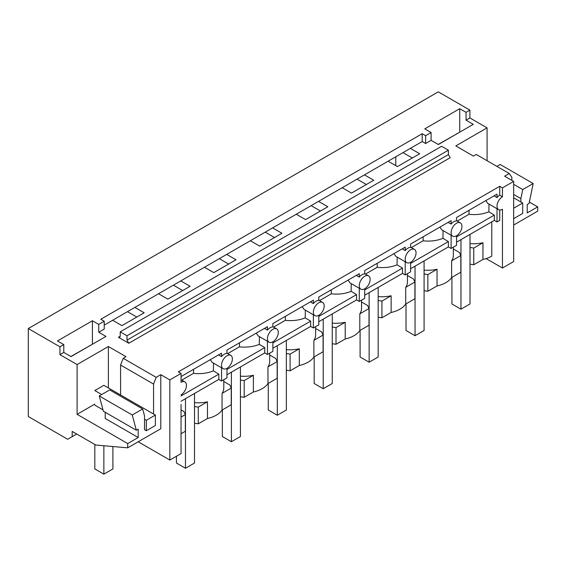 <?xml version="1.0" encoding="UTF-8"?>
<svg xmlns="http://www.w3.org/2000/svg" width="566" height="566" viewBox="0 0 566 566"><rect width="100%" height="100%" fill="white"/><g stroke="black" fill="none" stroke-linecap="round" stroke-linejoin="round"><path stroke-width="0.85" d="M502.452 196.742L502.452 187.87L499.743 186.306L499.743 195.178L502.452 196.742A7.669 4.429 120 0 0 499.743 199.147A7.669 4.429 120 0 0 498.618 209.646A7.669 4.429 120 0 0 499.743 209.993L499.743 220.379L497.026 221.95L497.026 208.727M486.116 258.591L502.452 268.022L513.659 261.556L513.659 181.403L504.617 176.182L509.244 173.514L476.254 154.468L473.438 156.089L455.814 145.915L487.085 127.859L469.914 117.947L466.059 120.169L473.289 124.343L438.332 144.528L431.101 140.354L425.625 143.516L425.625 135.691L422.194 133.703L100.79 319.266L104.222 321.247L98.746 324.41L98.746 332.242L104.222 329.079L104.222 321.247M425.625 143.516L422.194 141.535L422.194 133.703M502.452 268.022L502.452 209.264A7.669 4.429 120 0 1 499.743 209.993M491.783 221.844L491.783 256.129A25.562 14.758 180 0 1 482.954 259.447L482.954 242.75A25.562 14.758 180 0 1 470.006 243.592M98.746 332.242L105.976 336.416L71.019 356.594L63.788 352.42L59.932 354.649L77.103 364.561L108.382 346.505L126.006 356.679L123.19 358.306L156.181 377.352L160.801 374.685L169.842 379.899L169.842 460.059L181.049 453.585L181.049 404.379M169.842 460.059L138.196 441.784M469.914 117.947L469.914 110.122L438.282 91.855L28.3 328.556L28.3 416.534L67.651 439.258L76.714 434.023M513.659 181.403L502.452 187.87M422.194 141.535L410.364 148.363L419.675 153.74L397.417 166.588L388.106 161.211L364.447 174.873L373.758 180.243L351.5 193.098L342.189 187.721L318.531 201.383L327.841 206.753L305.583 219.601L296.273 214.231L272.621 227.886L281.925 233.263L259.674 246.111L250.363 240.741L226.704 254.396L236.015 259.773L213.757 272.621L204.446 267.244L180.787 280.906L190.098 286.283L167.84 299.131L158.53 293.754L134.871 307.416L144.181 312.786L121.923 325.641L112.62 320.264L104.222 325.11M169.842 379.899L181.049 373.433L178.34 371.869L499.743 186.306M448.399 150.195L126.996 335.758L120.218 331.839L441.622 146.283L448.399 150.195L448.399 154.582L450.211 157.709L128.807 343.272L118.414 337.272L119.688 337.393L120.218 336.225L118.414 337.272M513.659 225.02L537.7 211.139L537.7 206.866L527.215 212.922L527.215 204.574L529.09 203.491L533.172 183.525L522.743 189.546L513.659 184.304M520.89 201.963L520.89 198.616L522.743 189.546M511.848 180.356L511.848 177.229L509.244 173.514M395.797 165.654L395.797 156.768M487.085 127.859L487.085 160.723M529.38 202.062L537.7 206.866M533.172 183.525L500.181 164.48L496.891 166.383M469.914 110.122L466.059 112.344L466.059 120.169M466.059 112.344L459.733 108.693L459.733 132.175M459.733 108.693L424.776 128.871L431.101 132.529L431.101 140.354M431.101 132.529L425.625 135.691M520.89 198.616L513.659 194.442M28.3 328.556L59.932 346.817L63.788 344.595L57.456 340.944L92.414 320.759L98.746 324.41M402.978 152.629L412.289 157.999M410.364 148.363L388.106 161.211M134.871 307.416L112.62 320.264M180.787 280.906L158.53 293.754M226.704 254.396L204.446 267.244M272.621 227.886L250.363 240.741M318.531 201.383L296.273 214.231M364.447 174.873L342.189 187.721M357.061 179.132L366.372 184.509M120.218 331.839L120.218 336.225M469.072 210.276L469.009 214.295C476.254 215.08 482.876 214.259 488.868 211.825L494.316 215.08L494.316 220.379L497.026 221.95M494.316 220.379L456.536 242.191M456.536 235.774A7.669 4.429 120 0 0 459.245 233.369A7.669 4.429 120 0 0 460.37 222.87A7.669 4.429 120 0 0 459.245 222.523A7.669 4.429 120 0 0 456.536 223.252A7.669 4.429 120 0 0 453.826 225.657A7.669 4.429 120 0 0 452.701 236.156A7.669 4.429 120 0 0 453.826 236.503A7.669 4.429 120 0 0 456.536 235.774L456.536 245.326L451.116 248.453L448.399 246.889L410.619 268.701M410.619 262.284A7.669 4.429 120 0 0 413.336 259.879A7.669 4.429 120 0 0 414.453 249.38A7.669 4.429 120 0 0 413.336 249.033A7.669 4.429 120 0 0 410.619 249.762A7.669 4.429 120 0 0 407.909 252.167A7.669 4.429 120 0 0 406.784 262.666A7.669 4.429 120 0 0 407.909 263.013A7.669 4.429 120 0 0 410.619 262.284L410.619 271.836L405.199 274.963L402.49 273.399L364.709 295.211M364.709 288.794A7.669 4.429 120 0 0 367.419 286.389A7.669 4.429 120 0 0 368.544 275.89A7.669 4.429 120 0 0 367.419 275.543A7.669 4.429 120 0 0 364.709 276.265A7.669 4.429 120 0 0 361.992 278.67A7.669 4.429 120 0 0 360.875 289.169A7.669 4.429 120 0 0 361.992 289.516A7.669 4.429 120 0 0 364.709 288.794L364.709 298.339L359.283 301.473L356.573 299.909L318.792 321.721M318.792 315.297A7.669 4.429 120 0 0 321.502 312.899A7.669 4.429 120 0 0 322.627 302.4A7.669 4.429 120 0 0 321.502 302.053A7.669 4.429 120 0 0 318.792 302.775A7.669 4.429 120 0 0 316.083 305.18A7.669 4.429 120 0 0 314.958 315.679A7.669 4.429 120 0 0 316.083 316.026A7.669 4.429 120 0 0 318.792 315.297L318.792 324.849L313.366 327.983L310.656 326.419L272.876 348.231M272.876 341.807A7.669 4.429 120 0 0 275.592 339.402A7.669 4.429 120 0 0 276.71 328.903A7.669 4.429 120 0 0 275.592 328.556A7.669 4.429 120 0 0 272.876 329.285A7.669 4.429 120 0 0 270.166 331.69A7.669 4.429 120 0 0 269.041 342.189A7.669 4.429 120 0 0 270.166 342.536A7.669 4.429 120 0 0 272.876 341.807L272.876 351.359L267.456 354.493L264.747 352.922L226.966 374.734M226.966 368.317A7.669 4.429 120 0 0 229.676 365.912A7.669 4.429 120 0 0 230.801 355.413A7.669 4.429 120 0 0 229.676 355.066A7.669 4.429 120 0 0 226.966 355.795A7.669 4.429 120 0 0 224.249 358.2A7.669 4.429 120 0 0 223.131 368.699A7.669 4.429 120 0 0 224.249 369.046A7.669 4.429 120 0 0 226.966 368.317L226.966 377.869L221.539 380.996L218.83 379.432L181.049 401.244M470.006 264.18L473.756 264.761L482.954 259.447M453.359 248.969L459.401 252.457L460.823 255.528L460.823 272.225L451.626 277.538A25.562 14.758 180 0 1 445.874 282.632A25.562 14.758 180 0 1 437.044 285.957L427.846 291.271L424.09 290.691M407.442 275.479L413.484 278.967L414.913 282.038L414.913 298.735L405.716 304.048A25.562 14.758 180 0 1 399.957 309.142A25.562 14.758 180 0 1 391.127 312.467L381.93 317.781L378.173 317.193M361.533 301.989L367.567 305.477L368.997 308.548L368.997 325.245L359.799 330.558A25.562 14.758 180 0 1 354.04 335.652A25.562 14.758 180 0 1 345.21 338.977L336.013 344.284L332.256 343.704M315.616 328.492L321.658 331.98L323.08 335.058L323.08 351.755L313.882 357.061A25.562 14.758 180 0 1 308.13 362.162A25.562 14.758 180 0 1 299.301 365.487L290.103 370.794L286.346 370.214M269.699 355.002L275.741 358.49L277.163 361.561L277.163 378.265L267.966 383.571A25.562 14.758 180 0 1 262.214 388.672A25.562 14.758 180 0 1 253.384 391.99L244.187 397.304L240.43 396.724M223.782 381.512L229.824 385L231.253 388.071L231.253 404.768L222.056 410.081A25.562 14.758 180 0 1 216.297 415.175A25.562 14.758 180 0 1 207.467 418.5L198.27 423.814L194.513 423.234M181.049 409.855L183.908 411.51L185.337 414.581L185.337 431.278L181.049 433.754M128.807 343.272L126.996 340.138L126.996 335.758M499.743 195.178A7.669 4.429 120 0 0 497.026 197.584L497.026 194.131L456.536 217.514L456.536 220.959A7.669 4.429 120 0 0 453.826 221.688A7.669 4.429 120 0 0 451.116 224.086L451.116 220.641L410.619 244.017L410.619 247.469A7.669 4.429 120 0 0 407.909 248.191A7.669 4.429 120 0 0 405.199 250.596L405.199 247.151L364.709 270.527L364.709 273.979A7.669 4.429 120 0 0 361.992 274.701A7.669 4.429 120 0 0 359.283 277.107L359.283 273.661L318.792 297.037L318.792 300.482A7.669 4.429 120 0 0 316.083 301.211A7.669 4.429 120 0 0 313.366 303.617L313.366 300.171L272.876 323.547L272.876 326.992A7.669 4.429 120 0 0 270.166 327.721A7.669 4.429 120 0 0 267.456 330.127L267.456 326.674L226.966 350.057L226.966 353.502A7.669 4.429 120 0 0 224.249 354.231A7.669 4.429 120 0 0 221.539 356.63L221.539 353.184L181.049 376.56M494.04 195.857L497.026 197.584M498.618 209.646L487.68 203.328L485.812 200.605M488.868 211.825L488.989 204.085M453.359 247.158L453.359 255.499A25.562 14.758 180 0 1 451.626 260.841L451.626 277.538M427.846 291.271L427.846 274.574L437.044 269.26A25.562 14.758 180 0 1 424.09 270.102M437.044 269.26L437.044 285.957M494.316 215.08L456.536 236.892M451.116 235.237L451.116 248.453M473.756 264.761L473.756 248.064L470.006 247.484M473.756 248.064L482.954 242.75M451.626 260.841L460.823 255.528M448.13 222.367L451.116 224.086M452.701 236.156L441.763 229.838L439.902 227.115M469.009 214.295L457.257 221.073M311.151 205.642L320.455 211.019M448.399 246.889L448.399 241.583L442.959 238.328L443.072 230.595M407.442 273.668L407.442 282.01A25.562 14.758 180 0 1 405.716 287.351L405.716 304.048M381.93 317.781L381.93 301.077L391.127 295.77A25.562 14.758 180 0 1 378.173 296.612M391.127 295.77L391.127 312.467M448.399 241.583L410.619 263.395M405.199 261.747L405.199 274.963M427.846 274.574L424.09 273.986M405.716 287.351L414.913 282.038M402.214 248.877L405.199 250.596M406.784 262.666L395.846 256.348L393.986 253.625M442.959 238.328C436.959 240.769 430.337 241.59 423.092 240.798L423.156 236.786M423.092 240.798L411.348 247.583M265.235 232.152L274.545 237.529M402.49 273.399L402.49 268.093L397.042 264.838L397.155 257.106M361.533 300.178L361.533 308.52A25.562 14.758 180 0 1 359.799 313.854L359.799 330.558M336.013 344.284L336.013 327.587L345.21 322.28A25.562 14.758 180 0 1 332.256 323.122M345.21 322.28L345.21 338.977M402.49 268.093L364.709 289.905M359.283 288.257L359.283 301.473M381.93 301.077L378.173 300.496M359.799 313.854L368.997 308.548M356.297 275.38L359.283 277.107M360.875 289.169L349.93 282.858L348.069 280.135M397.042 264.838C391.042 267.272 384.427 268.1 377.175 267.308L377.239 263.289M377.175 267.308L365.431 274.093M219.318 258.662L228.629 264.032M356.573 299.909L356.573 294.603L351.125 291.349L351.245 283.616M315.616 326.688L315.616 335.03A25.562 14.758 180 0 1 313.882 340.364L313.882 357.061M290.103 370.794L290.103 354.097L299.301 348.783A25.562 14.758 180 0 1 286.346 349.632M299.301 348.783L299.301 365.487M356.573 294.603L318.792 316.415M313.366 314.767L313.366 327.983M336.013 327.587L332.256 327.007M313.882 340.364L323.08 335.058M310.38 301.89L313.366 303.617M314.958 315.679L304.02 309.361L302.159 306.645M351.125 291.349C345.133 293.782 338.51 294.61 331.266 293.818L331.322 289.799M331.266 293.818L319.514 300.603M173.401 285.172L182.712 290.542M310.656 326.419L310.656 321.113L305.208 317.859L305.329 310.118M269.699 353.191L269.699 361.533A25.562 14.758 180 0 1 267.966 366.874L267.966 383.571M244.187 397.304L244.187 380.607L253.384 375.293A25.562 14.758 180 0 1 240.43 376.135M253.384 375.293L253.384 391.99M310.656 321.113L272.876 342.925M267.456 341.27L267.456 354.493M290.103 354.097L286.346 353.517M267.966 366.874L277.163 361.561M264.471 328.4L267.456 330.127M269.041 342.189L258.103 335.871L256.242 333.148M305.208 317.859C299.216 320.292 292.594 321.113 285.349 320.328L285.413 316.309M285.349 320.328L273.597 327.113M127.492 311.675L136.795 317.052M264.747 352.922L264.747 347.623L259.299 344.369L259.412 336.629M223.782 379.701L223.782 388.043A25.562 14.758 180 0 1 222.056 393.384L222.056 410.081M198.27 423.814L198.27 407.117L207.467 401.803A25.562 14.758 180 0 1 194.513 402.645M207.467 401.803L207.467 418.5M264.747 347.623L226.966 369.435M221.539 367.78L221.539 380.996M244.187 380.607L240.43 380.027M222.056 393.384L231.253 388.071M218.554 354.91L221.539 356.63M223.131 368.699L212.186 362.382L210.326 359.658M259.299 344.369C253.299 346.802 246.684 347.623 239.432 346.838L239.496 342.819M239.432 346.838L227.688 353.616M218.83 379.432L218.83 374.126L213.382 370.872L213.502 363.139M218.83 374.126L181.049 395.938M198.27 407.117L194.513 406.53M181.049 417.057L185.337 414.581M181.049 394.827A7.669 4.429 120 0 0 183.759 392.422A7.669 4.429 120 0 0 184.884 381.923A7.669 4.429 120 0 0 183.759 381.576A7.669 4.429 120 0 0 181.049 382.305L181.049 373.433M213.382 370.872C207.389 373.312 200.767 374.133 193.522 373.341L193.579 369.329M193.522 373.341L181.771 380.126M160.801 374.685L160.801 428.738L127.718 447.833L127.718 443.567L138.203 437.511L105.212 418.465L105.212 412.274M156.181 377.352L153.57 384.073L120.579 365.028L123.19 358.306M153.57 414.029L153.57 384.073M144.535 419.25L146.339 420.29L146.339 430.726L144.535 429.686L144.535 415.904L142.674 408.977L109.684 389.932L99.262 395.952L103.345 411.199L136.335 430.245L132.246 414.998L142.674 408.977M136.335 430.245L138.203 429.162L138.203 437.511M72.172 436.648L72.172 431.398L95.767 445.025L127.718 447.833M77.103 364.561L77.103 414.34L127.718 443.567M59.932 354.649L59.932 346.817M120.579 394.983L120.579 365.028M108.382 346.505L108.382 387.936M77.103 414.34L94.819 404.117M63.788 344.595L63.788 352.42M92.414 320.759L92.414 344.241M94.855 405.178L102.991 409.876M132.246 414.998L99.262 395.952M470.006 234.416L470.006 303.977L460.965 309.199L451.93 303.977L451.93 277.368M460.965 239.637L460.965 309.199M424.09 260.926L424.09 330.487L415.048 335.709L406.013 330.487L406.013 303.871M415.048 266.147L415.048 335.709M378.173 287.436L378.173 356.997L369.138 362.212L360.096 356.997L360.096 330.381M369.138 292.65L369.138 362.212M332.256 313.946L332.256 383.507L323.221 388.722L314.18 383.507L314.18 356.891M323.221 319.16L323.221 388.722M286.346 340.456L286.346 410.01L277.305 415.232L268.27 410.01L268.27 383.401M277.305 345.67L277.305 415.232M240.43 366.959L240.43 436.52L231.395 441.742L222.353 436.52L222.353 409.911M231.395 372.18L231.395 441.742M194.513 393.469L194.513 463.03L185.478 468.252L176.436 463.03L176.436 456.246M185.478 398.69L185.478 468.252M513.659 197.789L522.694 203.003L513.659 208.224M513.659 218.66L522.694 213.439L522.694 203.003M103.861 445.732L103.861 474.145L112.896 468.924L112.896 446.532M103.861 474.145L94.819 468.924L94.819 444.473M146.339 430.726L155.381 425.512L155.381 415.076L103.861 385.326L94.819 390.547L101.717 394.53M155.381 415.076L146.339 420.29M438.176 144.436L456.72 133.916M457.392 133.526A3.198 1.847 120 0 0 456.557 133.824M70.856 356.509L89.4 345.982M90.072 345.6A3.198 1.847 120 0 0 89.244 345.89M448.399 154.582L126.996 340.138M456.536 220.655L460.37 222.87M410.619 247.165L414.453 249.38M364.709 273.675L368.544 275.89M318.792 300.185L322.627 302.4M272.876 326.695L276.71 328.903M226.966 353.198L230.801 355.413M181.049 379.708L184.884 381.923"/></g></svg>
